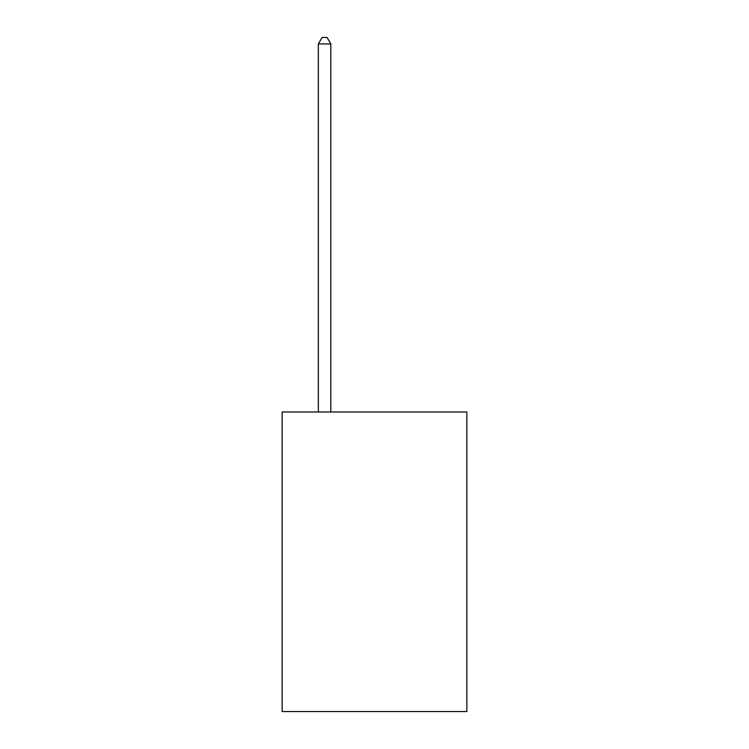 <?xml version="1.0" encoding="UTF-8"?>
<svg xmlns="http://www.w3.org/2000/svg" width="749" height="749" viewBox="0 0 749 749"><rect width="100%" height="100%" fill="white"/><g stroke="black" fill="none" stroke-linecap="round" stroke-linejoin="round"><path stroke-width="1.12" d="M466.861 411.997L466.861 711.55L282.139 711.55L282.139 411.997L466.861 411.997M330.815 411.997L330.815 43.938L318.334 43.938L318.334 411.997M318.334 43.938L322.079 37.45L327.07 37.45L330.815 43.938"/></g></svg>
